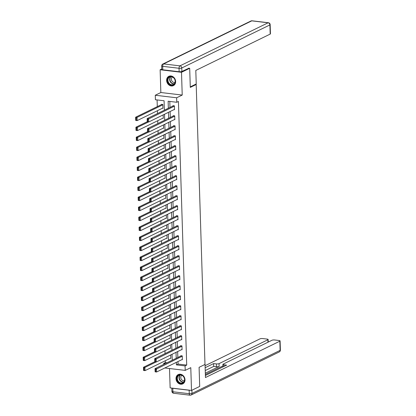 <?xml version="1.0" encoding="UTF-8"?>
<svg xmlns="http://www.w3.org/2000/svg" width="416" height="416" viewBox="0 0 416 416"><rect width="100%" height="100%" fill="white"/><g stroke="black" fill="none" stroke-linecap="round" stroke-linejoin="round"><path stroke-width="0.62" d="M166.624 80.434A5.184 4.332 -116 0 0 173.404 85.623A5.184 4.332 -116 0 0 175.635 81.5A5.184 4.332 -116 0 0 168.854 76.31A5.184 4.332 -116 0 0 166.624 80.434M175.999 378.685A5.184 4.332 -116 0 0 182.78 383.874A5.184 4.332 -116 0 0 185.011 379.756A5.184 4.332 -116 0 0 178.23 374.566A5.184 4.332 -116 0 0 175.999 378.685M164.377 110.183L164.081 100.76L155.418 99.736L155.277 95.243L176.649 97.781L176.79 102.268L168.126 101.239L168.345 108.248M161.782 68.957L160.134 69.763L160.846 92.524L155.277 95.243M169.52 368.524L170.134 387.889L191.5 390.426L190.788 367.666L185.214 370.386L164.84 367.973M163.738 364.38L163.706 363.366L165.396 363.568M165.287 360.74L165.344 362.565L163.706 363.366M157.087 99.934L157.3 106.631M157.43 110.698L157.518 113.537M157.742 120.702L157.83 123.542M158.054 130.702L158.148 133.541M158.371 140.702L158.46 143.541M158.683 150.706L158.772 153.546M159 160.706L159.089 163.545M159.312 170.711L159.401 173.545M159.63 180.71L159.718 183.55M159.942 190.71L160.03 193.549M160.259 200.715L160.347 203.554M160.571 210.714L160.659 213.554M160.883 220.719L160.976 223.553M161.2 230.719L161.288 233.558M161.512 240.718L161.6 243.558M161.829 250.723L161.918 253.562M162.141 260.723L162.23 263.562M162.458 270.722L162.547 273.562M162.77 280.727L162.859 283.566M163.088 290.727L163.176 293.566M163.4 300.732L163.488 303.566M163.712 310.731L163.805 313.57M164.029 320.731L164.117 323.57M164.341 330.736L164.429 333.575M164.658 340.735L164.746 343.574M164.97 350.735L165.058 353.574M188.594 68.162L189.696 68.297L181.506 72.296L160.134 69.763M189.696 68.297L190.294 87.402L196.196 84.521L204.989 364.437L199.092 367.318L199.696 386.422L191.5 390.426M196.196 84.521L195.307 84.412M165.344 362.565L167.034 362.768M170.284 358.296L170.82 358.358L170.716 354.947M169.972 348.296L170.508 348.358L170.399 344.942M169.655 338.291L170.191 338.359L170.087 334.942M169.343 328.292L169.879 328.354L169.77 324.938M169.026 318.292L169.562 318.354L169.458 314.938M168.714 308.287L169.25 308.35L169.14 304.938M168.397 298.288L168.938 298.35L168.828 294.934M168.085 288.283L168.62 288.35L168.511 284.934M167.773 278.283L168.308 278.346L168.199 274.934M167.456 268.284L167.991 268.346L167.887 264.93M167.144 258.279L167.679 258.346L167.57 254.93M166.826 248.279L167.362 248.342L167.258 244.925M166.514 238.28L167.05 238.342L166.941 234.926M166.197 228.275L166.733 228.337L166.629 224.926M165.885 218.275L166.421 218.338L166.312 214.921M165.568 208.27L166.109 208.338L166 204.922M165.256 198.271L165.792 198.333L165.682 194.922M164.944 188.271L165.48 188.334L165.37 184.917M164.627 178.266L165.162 178.329L165.058 174.918M164.315 168.267L164.85 168.329L164.741 164.913M163.998 158.262L164.533 158.33L164.429 154.913M163.686 148.262L164.221 148.325L164.112 144.914M163.368 138.263L163.904 138.325L163.8 134.909M163.056 128.258L163.592 128.326L163.483 124.909M162.739 118.258L163.28 118.321L163.171 114.904M162.427 108.259L162.963 108.321L162.843 104.473L161.398 104.302L161.408 104.624M177.97 361.556L178.048 364.073L186.711 365.097L178.428 101.468L176.79 102.268M169.796 101.436L169.983 107.448M170.113 111.514L170.3 117.447M170.425 121.519L170.612 127.447M170.742 131.518L170.929 137.452M171.054 141.518L171.241 147.451M171.371 151.523L171.558 157.456M171.683 161.522L171.87 167.456M172 171.522L172.182 177.455M172.312 181.527L172.5 187.46M172.624 191.526L172.812 197.46M172.942 201.531L173.129 207.459M173.254 211.531L173.441 217.464M173.571 221.53L173.758 227.464M173.883 231.535L174.07 237.468M174.2 241.535L174.387 247.468M174.512 251.534L174.699 257.468M174.829 261.539L175.011 267.472M175.141 271.539L175.328 277.472M175.453 281.544L175.64 287.477M175.77 291.543L175.958 297.476M176.082 301.543L176.27 307.476M176.4 311.548L176.587 317.481M176.712 321.547L176.899 327.48M177.029 331.552L177.216 337.48M177.341 341.552L177.528 347.485M177.658 351.551L177.84 357.484M181.839 359.663L182.374 359.731L182.25 355.883L180.809 355.711L180.82 356.034M181.522 349.664L182.057 349.726L181.938 345.883L180.492 345.712L180.502 346.029M181.21 339.664L181.745 339.726L181.62 335.878L180.18 335.707L180.19 336.029M180.892 329.659L181.428 329.722L181.308 325.879L179.863 325.707L179.873 326.024M180.58 319.66L181.116 319.722L180.996 315.874L179.551 315.702L179.561 316.025M180.263 309.66L180.799 309.722L180.679 305.874L179.234 305.703L179.244 306.025M179.951 299.655L180.487 299.718L180.367 295.875L178.922 295.703L178.932 296.02M179.634 289.656L180.175 289.718L180.05 285.87L178.61 285.698L178.62 286.021M179.322 279.651L179.858 279.718L179.738 275.87L178.292 275.699L178.303 276.021M179.01 269.651L179.546 269.714L179.421 265.866L177.98 265.699L177.991 266.016M178.693 259.652L179.228 259.714L179.109 255.866L177.663 255.694L177.674 256.017M178.381 249.647L178.916 249.709L178.792 245.866L177.351 245.695L177.362 246.012M178.064 239.647L178.599 239.71L178.48 235.862L177.034 235.69L177.044 236.012M177.752 229.642L178.287 229.71L178.168 225.862L176.722 225.69L176.732 226.013M177.434 219.643L177.97 219.705L177.85 215.862L176.405 215.691L176.415 216.008M177.122 209.643L177.658 209.706L177.538 205.858L176.093 205.686L176.103 206.008M176.805 199.638L177.346 199.706L177.221 195.858L175.781 195.686L175.791 196.009M176.493 189.639L177.029 189.701L176.909 185.853L175.464 185.682L175.474 186.004M176.181 179.639L176.717 179.702L176.592 175.854L175.152 175.682L175.162 176.004M175.864 169.634L176.4 169.697L176.28 165.854L174.834 165.682L174.845 166M175.552 159.635L176.088 159.697L175.963 155.849L174.522 155.678L174.533 156M175.235 149.63L175.77 149.698L175.651 145.85L174.205 145.678L174.216 146M174.923 139.63L175.458 139.693L175.339 135.845L173.893 135.678L173.904 135.996M174.606 129.631L175.141 129.693L175.022 125.845L173.576 125.674L173.586 125.996M174.294 119.626L174.829 119.688L174.71 115.846L173.264 115.674L173.274 115.991M173.976 109.626L174.517 109.689L174.392 105.841L172.952 105.669L172.962 105.992M160.846 92.524L182.218 95.056L181.506 72.296M182.218 95.056L176.649 97.781M186.711 365.097L185.073 365.898L185.214 370.386M172.24 360.225L172.052 354.292M171.922 350.225L171.735 344.292M171.61 340.22L171.423 334.287M171.293 330.221L171.106 324.288M170.981 320.216L170.794 314.283M170.664 310.216L170.477 304.283M170.352 300.217L170.165 294.284M170.035 290.212L169.853 284.279M169.723 280.212L169.536 274.279M169.406 270.208L169.224 264.28M169.094 260.208L168.906 254.275M168.782 250.208L168.594 244.275M168.464 240.204L168.277 234.27M168.152 230.204L167.965 224.271M167.835 220.204L167.648 214.271M167.523 210.2L167.336 204.266M167.206 200.2L167.024 194.267M166.894 190.195L166.707 184.267M166.577 180.196L166.395 174.262M166.265 170.196L166.078 164.263M165.953 160.191L165.766 154.258M165.636 150.192L165.448 144.258M165.324 140.187L165.136 134.259M165.006 130.187L164.819 124.254M164.694 120.188L164.507 114.254M176.332 362.357L176.41 364.874L185.073 365.898M168.475 112.315L168.662 118.248M168.787 122.314L168.974 128.248M169.104 132.319L169.291 138.252M169.416 142.319L169.603 148.252M169.733 152.324L169.915 158.252M170.045 162.323L170.232 168.256M170.362 172.323L170.544 178.256M170.674 182.328L170.862 188.261M170.986 192.327L171.174 198.26M171.304 202.332L171.491 208.26M171.616 212.332L171.803 218.265M171.933 222.331L172.12 228.264M172.245 232.336L172.432 238.269M172.562 242.336L172.749 248.269M172.874 252.335L173.061 258.268M173.191 262.34L173.373 268.273M173.503 272.34L173.69 278.273M173.815 282.344L174.002 288.272M174.132 292.344L174.32 298.277M174.444 302.344L174.632 308.277M174.762 312.348L174.949 318.282M175.074 322.348L175.261 328.281M175.391 332.348L175.578 338.281M175.703 342.352L175.89 348.286M176.02 352.352L176.202 358.285M178.048 364.073L176.41 364.874M182.364 359.408L156.567 372.013L155.126 371.842L155.693 371.686L155.626 369.444L155.048 369.377L155.116 371.618M181.345 355.774L155.022 368.633L156.468 368.805L156.567 372.013L155.693 371.686M182.26 356.205L155.626 369.444M155.022 368.633L155.048 369.377M154.804 361.728L143.473 367.266L144.914 367.437L156.068 361.988M170.81 358.041L145.018 370.64L143.572 370.469L144.144 370.318L144.071 368.077L143.494 368.004L143.567 370.25M144.071 368.077L144.914 367.437L145.018 370.64L144.144 370.318M143.494 368.004L143.473 367.266M184.075 377.328A4.482 3.749 64 0 1 182.832 383.074A4.482 3.749 64 0 1 177.455 380.858A4.482 3.749 64 0 1 178.698 375.112A4.482 3.749 64 0 1 184.075 377.328M177.866 380.645A4.155 3.468 -116 0 0 182.754 382.741A4.155 3.468 -116 0 0 183.992 377.38A4.155 3.468 -116 0 0 179.109 375.284A4.155 3.468 -116 0 0 177.866 380.645M181.834 375.294A2.959 2.47 -116 0 0 181.142 379.007A2.959 2.47 -116 0 0 184.423 380.583M178.75 374.358A5.148 4.306 -116 0 0 178.506 374.468A5.148 4.306 -116 0 0 176.966 381.118A5.148 4.306 -116 0 0 183.024 383.718A5.148 4.306 -116 0 0 183.258 383.594M174.699 79.076A4.482 3.749 64 0 1 173.462 84.817A4.482 3.749 64 0 1 168.085 82.602A4.482 3.749 64 0 1 169.328 76.861A4.482 3.749 64 0 1 174.699 79.076M168.496 82.394A4.155 3.468 -116 0 0 173.378 84.49A4.155 3.468 -116 0 0 174.621 79.128A4.155 3.468 -116 0 0 169.733 77.028A4.155 3.468 -116 0 0 168.496 82.394M172.463 77.038A2.959 2.47 -116 0 0 171.766 80.756A2.959 2.47 -116 0 0 175.048 82.332M169.374 76.107A5.148 4.306 -116 0 0 169.135 76.216A5.148 4.306 -116 0 0 167.596 82.867A5.148 4.306 -116 0 0 173.654 85.467A5.148 4.306 -116 0 0 173.888 85.342M205.031 364.005L205.457 377.536L279.838 341.193A1.992 0.52 -1.8 0 0 280.098 340.922A1.992 0.52 -1.8 0 0 279.089 340.506L274.7 339.986A1.992 0.52 -1.8 0 0 271.981 340.257L223.158 364.114A1.992 0.52 -1.8 0 0 222.903 364.385A1.992 0.52 -1.8 0 0 223.912 364.801L223.959 366.423M205.395 375.497L226.626 365.123L223.912 364.801M189.16 390.239L172.812 388.3L172.921 391.763L189.27 393.702L189.16 390.239A1.992 0.52 -1.8 0 0 190.237 390.276M267.961 342.228L267.883 339.773A1.992 0.52 -1.8 0 0 268.143 339.503A1.992 0.52 -1.8 0 0 267.134 339.087L262.746 338.567A1.992 0.52 -1.8 0 0 260.026 338.842L205.083 365.69M216.346 363.901A1.992 0.52 -1.8 0 0 219.06 363.631L219.149 366.449A1.992 0.52 178.2 0 1 216.434 366.725L216.346 363.901L213.632 363.584L205.15 367.723M267.883 339.773L219.06 363.631M172.042 388.118A1.992 0.52 -1.8 0 0 172.812 388.3M219.149 366.449L205.322 373.204M222.95 365.893L205.364 374.488M216.434 366.725L213.72 366.402L205.239 370.547M213.72 366.402L213.632 363.584M190.278 86.871L196.232 83.959L195.806 70.434L270.187 34.091L269.901 24.924L181.756 67.99L181.865 71.453L188.916 68.203M162.802 69.789L179.15 71.729L179.041 68.266L162.692 66.326L162.802 69.789A1.992 0.52 178.2 0 1 161.793 69.373L161.684 65.91A1.992 0.52 -1.8 0 0 162.692 66.326A1.992 0.962 96.8 0 1 163.618 63.924L179.962 65.863L268.107 22.792L251.763 20.857L163.618 63.924A1.992 1.664 -116 0 0 162.802 64.059A1.992 1.992 0 0 0 161.684 65.91M252.054 20.8A1.992 1.992 0 0 0 250.947 20.987A1.992 1.664 -116 0 1 251.763 20.857A1.992 0.962 -83.2 0 1 252.054 20.8L268.403 22.74A1.992 0.962 96.8 0 0 268.107 22.792A1.992 1.664 -116 0 1 269.901 24.924A1.992 0.52 -1.8 0 0 270.161 24.653L270.447 33.821A1.992 0.52 178.2 0 1 270.187 34.091M181.865 71.453A1.992 0.52 178.2 0 1 179.15 71.729M182.047 349.409L156.255 362.008L154.809 361.837L155.381 361.686L155.308 359.44L154.731 359.372L154.804 361.618M181.028 345.774L154.71 358.634L156.151 358.805L156.255 362.008L155.381 361.686M181.948 346.2L155.308 359.44M154.71 358.634L154.731 359.372M181.735 339.404L155.938 352.009L154.497 351.837L155.064 351.686L154.996 349.44L154.419 349.372L154.487 351.614M180.716 335.769L154.393 348.634L155.839 348.8L155.938 352.009L155.064 351.686M181.631 336.201L154.996 349.44M154.393 348.634L154.419 349.372M154.492 351.728L143.156 357.266L144.602 357.438L155.756 351.988M170.498 348.036L144.7 360.641L143.26 360.469L143.827 360.318L143.759 358.072L143.182 358.004L143.25 360.251M143.759 358.072L144.602 357.438L144.7 360.641L143.827 360.318M143.182 358.004L143.156 357.266M154.175 341.723L142.844 347.261L144.29 347.433L155.438 341.983M170.18 338.036L144.388 350.641L142.943 350.47L143.515 350.314L143.442 348.072L142.865 348.005L142.938 350.246M143.442 348.072L144.29 347.433L144.388 350.641L143.515 350.314M142.865 348.005L142.844 347.261M181.418 329.404L155.626 342.009L154.18 341.838L154.752 341.682L154.679 339.44L154.102 339.373L154.175 341.614M180.398 325.77L154.081 338.629L155.527 338.801L155.626 342.009L154.752 341.682M181.319 326.196L154.679 339.44M154.081 338.629L154.102 339.373M181.106 319.4L155.308 332.004L153.868 331.833L154.435 331.682L154.367 329.436L153.79 329.368L153.858 331.614M180.086 315.77L153.764 328.63L155.21 328.801L155.308 332.004L154.435 331.682M181.007 316.196L154.367 329.436M153.764 328.63L153.79 329.368M180.788 309.4L154.996 322.005L153.551 321.833L154.123 321.677L154.05 319.436L153.473 319.368L153.546 321.61M179.774 305.765L153.452 318.625L154.898 318.796L154.996 322.005L154.123 321.677M180.69 306.197L154.05 319.436M153.452 318.625L153.473 319.368M153.863 331.724L142.527 337.262L143.972 337.433L155.126 331.984M169.868 328.037L144.071 340.636L142.631 340.465L143.198 340.314L143.13 338.068L142.553 338L142.62 340.246M143.13 338.068L143.972 337.433L144.071 340.636L143.198 340.314M142.553 338L142.527 337.262M153.551 321.719L142.215 327.257L143.66 327.428L154.809 321.984M169.551 318.032L143.759 330.637L142.314 330.465L142.886 330.314L142.813 328.068L142.236 328L142.308 330.242M142.813 328.068L143.66 327.428L143.759 330.637L142.886 330.314M142.236 328L142.215 327.257M153.234 311.719L141.903 317.257L143.343 317.429L154.497 311.979M169.239 308.032L143.447 320.632L142.002 320.466L142.568 320.31L142.501 318.068L141.924 317.996L141.991 320.242M142.501 318.068L143.343 317.429L143.447 320.632L142.568 320.31M141.924 317.996L141.903 317.257M180.476 299.4L154.684 312L153.239 311.834L153.806 311.678L153.738 309.436L153.161 309.364L153.228 311.61M179.457 295.766L153.14 308.625L154.58 308.797L154.684 312L153.806 311.678M180.378 296.192L153.738 309.436M153.14 308.625L153.161 309.364M152.922 301.72L141.586 307.258L143.031 307.429L154.18 301.98M168.927 298.028L143.13 310.632L141.684 310.461L142.256 310.31L142.184 308.064L141.606 307.996L141.679 310.242M142.184 308.064L143.031 307.429L143.13 310.632L142.256 310.31M141.606 307.996L141.586 307.258M180.164 289.396L154.367 302L152.922 301.829L153.494 301.678L153.421 299.432L152.844 299.364L152.916 301.61M179.145 285.766L152.823 298.626L154.268 298.797L154.367 302L153.494 301.678M180.06 286.192L153.421 299.432M152.823 298.626L152.844 299.364M152.604 291.715L141.274 297.253L142.714 297.424L153.868 291.975M168.61 288.028L142.818 300.633L141.372 300.461L141.944 300.305L141.872 298.064L141.294 297.996L141.367 300.238M141.872 298.064L142.714 297.424L142.818 300.633L141.944 300.305M141.294 297.996L141.274 297.253M179.847 279.396L154.055 292.001L152.61 291.829L153.182 291.673L153.109 289.432L152.532 289.364L152.604 291.606M178.828 275.761L152.511 288.621L153.951 288.792L154.055 292.001L153.182 291.673M179.748 276.188L153.109 289.432M152.511 288.621L152.532 289.364M152.292 281.715L140.956 287.253L142.402 287.425L153.551 281.975M168.298 278.028L142.501 290.628L141.06 290.456L141.627 290.306L141.56 288.059L140.982 287.992L141.05 290.238M141.56 288.059L142.402 287.425L142.501 290.628L141.627 290.306M140.982 287.992L140.956 287.253M179.535 269.396L153.738 281.996L152.298 281.824L152.864 281.674L152.797 279.427L152.22 279.36L152.287 281.606M178.516 265.762L152.194 278.621L153.639 278.793L153.738 281.996L152.864 281.674M179.431 266.188L152.797 279.427M152.194 278.621L152.22 279.36M151.975 271.716L140.644 277.254L142.085 277.42L153.239 271.976M167.981 268.024L142.189 280.628L140.743 280.457L141.315 280.306L141.242 278.06L140.665 277.992L140.738 280.233M141.242 278.06L142.085 277.42L142.189 280.628L141.315 280.306M140.665 277.992L140.644 277.254M179.218 259.392L153.426 271.996L151.98 271.825L152.552 271.674L152.48 269.428L151.902 269.36L151.975 271.601M178.199 255.757L151.882 268.622L153.322 268.788L153.426 271.996L152.552 271.674M179.119 256.188L152.48 269.428M151.882 268.622L151.902 269.36M151.663 261.711L140.327 267.249L141.773 267.42L152.927 261.971M167.669 258.024L141.872 270.629L140.431 270.457L140.998 270.301L140.93 268.06L140.353 267.992L140.421 270.234M140.93 268.06L141.773 267.42L141.872 270.629L140.998 270.301M140.353 267.992L140.327 267.249M178.906 249.392L153.109 261.997L151.668 261.825L152.235 261.669L152.168 259.428L151.59 259.36L151.658 261.602M177.887 245.757L151.564 258.617L153.01 258.788L153.109 261.997L152.235 261.669M178.802 246.184L152.168 259.428M151.564 258.617L151.59 259.36M151.346 251.711L140.015 257.249L141.461 257.421L152.61 251.971M167.352 248.019L141.56 260.624L140.114 260.452L140.686 260.302L140.613 258.055L140.036 257.988L140.109 260.234M140.613 258.055L141.461 257.421L141.56 260.624L140.686 260.302M140.036 257.988L140.015 257.249M178.589 239.387L152.797 251.992L151.351 251.82L151.923 251.67L151.85 249.423L151.273 249.356L151.346 251.602M177.57 235.758L151.252 248.617L152.698 248.789L152.797 251.992L151.923 251.67M178.49 236.184L151.85 249.423M151.252 248.617L151.273 249.356M151.034 241.706L139.698 247.244L141.144 247.416L152.298 241.972M167.04 238.02L141.242 250.624L139.802 250.453L140.369 250.297L140.301 248.056L139.724 247.988L139.792 250.229M140.301 248.056L141.144 247.416L141.242 250.624L140.369 250.297M139.724 247.988L139.698 247.244M178.277 229.388L152.48 241.992L151.039 241.821L151.606 241.665L151.538 239.424L150.961 239.356L151.029 241.597M177.258 225.753L150.935 238.612L152.381 238.784L152.48 241.992L151.606 241.665M178.178 226.184L151.538 239.424M150.935 238.612L150.961 239.356M150.722 231.707L139.386 237.245L140.832 237.416L151.98 231.967M166.722 228.02L140.93 240.62L139.485 240.453L140.057 240.297L139.984 238.056L139.407 237.983L139.48 240.23M139.984 238.056L140.832 237.416L140.93 240.62L140.057 240.297M139.407 237.983L139.386 237.245M177.96 219.388L152.168 231.988L150.722 231.816L151.294 231.665L151.221 229.424L150.644 229.351L150.717 231.598M176.946 215.753L150.623 228.613L152.069 228.784L152.168 231.988L151.294 231.665M177.861 216.18L151.221 229.424M150.623 228.613L150.644 229.351M150.405 221.707L139.074 227.245L140.514 227.417L151.668 221.967M166.41 218.015L140.618 230.62L139.173 230.448L139.74 230.298L139.672 228.051L139.095 227.984L139.162 230.23M139.672 228.051L140.514 227.417L140.618 230.62L139.74 230.298M139.095 227.984L139.074 227.245M177.648 209.383L151.856 221.988L150.41 221.816L150.977 221.666L150.909 219.419L150.332 219.352L150.4 221.598M176.628 205.748L150.311 218.613L151.752 218.785L151.856 221.988L150.977 221.666M177.549 206.18L150.909 219.419M150.311 218.613L150.332 219.352M150.093 211.702L138.757 217.24L140.202 217.412L151.351 211.962M166.098 208.016L140.301 220.62L138.856 220.449L139.428 220.293L139.355 218.052L138.778 217.984L138.85 220.225M139.355 218.052L140.202 217.412L140.301 220.62L139.428 220.293M138.778 217.984L138.757 217.24M177.336 199.384L151.538 211.988L150.093 211.817L150.665 211.661L150.592 209.42L150.015 209.352L150.088 211.593M176.316 195.749L149.994 208.608L151.44 208.78L151.538 211.988L150.665 211.661M177.232 196.175L150.592 209.42M149.994 208.608L150.015 209.352M149.776 201.703L138.445 207.241L139.885 207.412L151.039 201.963M165.781 198.016L139.989 210.616L138.544 210.444L139.116 210.293L139.043 208.047L138.466 207.979L138.538 210.226M139.043 208.047L139.885 207.412L139.989 210.616L139.116 210.293M138.466 207.979L138.445 207.241M177.018 189.384L151.226 201.984L149.781 201.812L150.353 201.661L150.28 199.415L149.703 199.347L149.776 201.594M175.999 185.749L149.682 198.609L151.122 198.78L151.226 201.984L150.353 201.661M176.92 186.176L150.28 199.415M149.682 198.609L149.703 199.347M149.464 191.703L138.128 197.241L139.573 197.408L150.722 191.963M165.469 188.011L139.672 200.616L138.232 200.444L138.798 200.294L138.731 198.047L138.154 197.98L138.221 200.221M138.731 198.047L139.573 197.408L139.672 200.616L138.798 200.294M138.154 197.98L138.128 197.241M176.706 179.379L150.909 191.984L149.469 191.812L150.036 191.662L149.968 189.415L149.391 189.348L149.458 191.589M175.687 175.744L149.365 188.604L150.81 188.776L150.909 191.984L150.036 191.662M176.602 176.176L149.968 189.415M149.365 188.604L149.391 189.348M149.146 181.698L137.816 187.236L139.256 187.408L150.41 181.958M165.152 178.012L139.36 190.616L137.914 190.445L138.486 190.289L138.414 188.048L137.836 187.98L137.909 190.221M138.414 188.048L139.256 187.408L139.36 190.616L138.486 190.289M137.836 187.98L137.816 187.236M176.389 169.38L150.597 181.979L149.152 181.813L149.724 181.657L149.651 179.416L149.074 179.343L149.146 181.589M175.37 165.745L149.053 178.604L150.493 178.776L150.597 181.979L149.724 181.657M176.29 166.171L149.651 179.416M149.053 178.604L149.074 179.343M148.834 171.699L137.498 177.237L138.944 177.408L150.098 171.959M164.84 168.007L139.043 180.612L137.602 180.44L138.169 180.289L138.102 178.043L137.524 177.975L137.592 180.222M138.102 178.043L138.944 177.408L139.043 180.612L138.169 180.289M137.524 177.975L137.498 177.237M176.077 159.375L150.28 171.98L148.84 171.808L149.406 171.657L149.339 169.411L148.762 169.343L148.829 171.59M175.058 155.745L148.736 168.605L150.181 168.776L150.28 171.98L149.406 171.657M175.973 156.172L149.339 169.411M148.736 168.605L148.762 169.343M148.517 161.694L137.186 167.232L138.632 167.404L149.781 161.954M164.523 158.007L138.731 170.612L137.285 170.44L137.857 170.284L137.784 168.043L137.207 167.976L137.28 170.217M137.784 168.043L138.632 167.404L138.731 170.612L137.857 170.284M137.207 167.976L137.186 167.232M175.76 149.375L149.968 161.98L148.522 161.808L149.094 161.652L149.022 159.411L148.444 159.344L148.517 161.585M174.741 145.74L148.424 158.6L149.869 158.772L149.968 161.98L149.094 161.652M175.661 146.172L149.022 159.411M148.424 158.6L148.444 159.344M148.205 151.694L136.869 157.232L138.315 157.404L149.469 151.954M164.211 148.008L138.414 160.607L136.973 160.436L137.54 160.285L137.472 158.044L136.895 157.971L136.963 160.217M137.472 158.044L138.315 157.404L138.414 160.607L137.54 160.285M136.895 157.971L136.869 157.232M175.448 139.376L149.651 151.975L148.21 151.804L148.777 151.653L148.71 149.406L148.132 149.339L148.2 151.585M174.429 135.741L148.106 148.6L149.552 148.772L149.651 151.975L148.777 151.653M175.349 136.167L148.71 149.406M148.106 148.6L148.132 149.339M147.893 141.695L136.557 147.233L138.003 147.404L149.152 141.955M163.894 138.003L138.102 150.608L136.656 150.436L137.228 150.285L137.155 148.039L136.578 147.971L136.651 150.218M137.155 148.039L138.003 147.404L138.102 150.608L137.228 150.285M136.578 147.971L136.557 147.233M175.131 129.371L149.339 141.976L147.893 141.804L148.465 141.653L148.392 139.407L147.815 139.339L147.888 141.58M174.117 125.736L147.794 138.601L149.24 138.767L149.339 141.976L148.465 141.653M175.032 126.168L148.392 139.407M147.794 138.601L147.815 139.339M147.576 131.69L136.245 137.228L137.686 137.4L148.84 131.95M163.582 128.003L137.79 140.608L136.344 140.436L136.911 140.28L136.843 138.039L136.266 137.972L136.334 140.213M136.843 138.039L137.686 137.4L137.79 140.608L136.911 140.28M136.266 137.972L136.245 137.228M174.819 119.371L149.027 131.976L147.581 131.804L148.148 131.648L148.08 129.407L147.503 129.34L147.571 131.581M173.8 115.736L147.482 128.596L148.923 128.768L149.027 131.976L148.148 131.648M174.72 116.163L148.08 129.407M147.482 128.596L147.503 129.34M147.264 121.69L135.928 127.228L137.374 127.4L148.522 121.95M163.27 118.004L137.472 130.603L136.027 130.432L136.599 130.281L136.526 128.034L135.949 127.967L136.022 130.213M136.526 128.034L137.374 127.4L137.472 130.603L136.599 130.281M135.949 127.967L135.928 127.228M174.507 109.366L148.71 121.971L147.264 121.8L147.836 121.649L147.763 119.402L147.186 119.335L147.259 121.581M173.488 105.737L147.165 118.596L148.611 118.768L148.71 121.971L147.836 121.649M174.403 106.163L147.763 119.402M147.165 118.596L147.186 119.335M161.933 104.364L135.616 117.224L137.056 117.395L162.854 104.796M162.952 107.999L137.16 120.604L135.715 120.432L136.287 120.281L136.214 118.035L135.637 117.967L135.71 120.208M136.214 118.035L137.056 117.395L137.16 120.604L136.287 120.281M135.637 117.967L135.616 117.224M183.539 382.184A4.155 3.468 64 0 1 179.572 379.813A4.155 3.468 64 0 1 180.029 375.008M180.326 374.982A4.014 3.359 -116 0 0 179.837 379.678A4.014 3.359 -116 0 0 183.737 381.961M174.164 83.933A4.155 3.468 64 0 1 170.201 81.557A4.155 3.468 64 0 1 170.659 76.757M170.955 76.731A4.014 3.359 -116 0 0 170.461 81.427A4.014 3.359 -116 0 0 174.366 83.71M191.885 390.239L191.984 393.427L280.124 350.36L279.838 341.193M280.384 350.09A1.992 0.52 178.2 0 1 280.124 350.36A1.992 1.664 -116 0 1 279.271 351.941A1.992 1.992 0 0 0 280.384 350.09L280.098 340.922M191.984 393.427A1.992 0.52 178.2 0 1 189.27 393.702A1.992 0.962 -83.2 0 0 190.018 395.2A1.992 1.992 0 0 0 191.126 395.013A1.992 1.664 -116 0 0 191.984 393.427M172.921 391.763A1.992 0.52 178.2 0 1 171.912 391.347A1.992 1.992 0 0 0 173.67 393.26A1.992 0.962 96.8 0 1 172.921 391.763M181.756 67.99A1.992 1.664 -116 0 0 179.962 65.863A1.992 0.962 -83.2 0 0 179.041 68.266A1.992 0.52 -1.8 0 0 181.756 67.99M279.271 351.941L191.126 395.013M171.813 388.092L171.912 391.347M190.018 395.2L173.67 393.26M222.981 366.902L222.903 364.385M268.143 339.503L268.221 342.098M270.161 24.653A1.992 1.992 0 0 0 268.403 22.74M250.947 20.987L162.802 64.059"/></g></svg>
